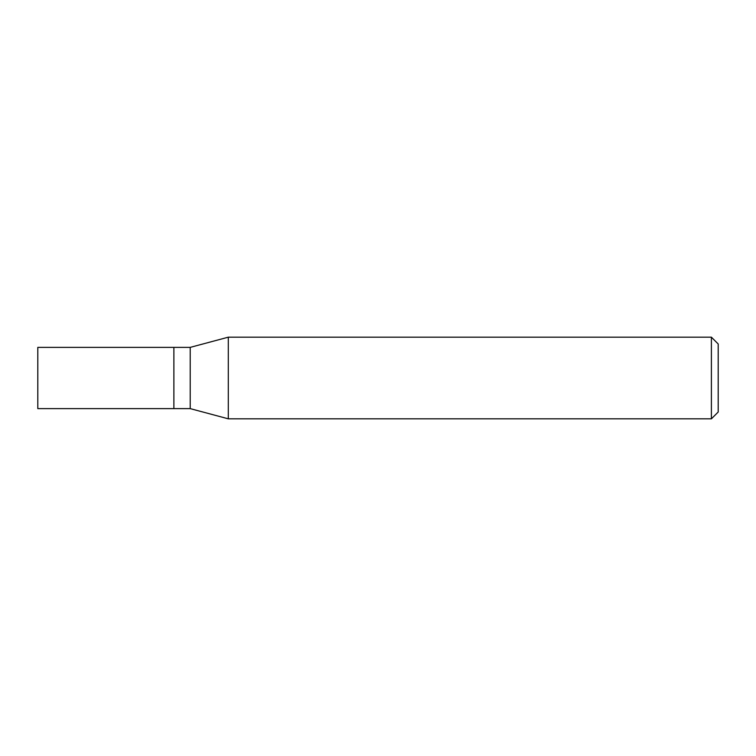 <?xml version="1.0" encoding="UTF-8"?>
<svg xmlns="http://www.w3.org/2000/svg" width="756" height="756" viewBox="0 0 756 756"><rect width="100%" height="100%" fill="white"/><g stroke="black" fill="none" stroke-linecap="round" stroke-linejoin="round"><path stroke-width="1.13" d="M173.88 347.382L37.8 347.382L37.8 408.618L173.88 408.618L173.88 347.382L173.88 408.618L190.21 408.618L190.21 347.382L173.88 347.382M190.21 347.382L228.303 337.176L228.303 418.824L190.21 408.618M228.303 418.824L711.396 418.824L711.396 337.176L228.303 337.176M711.396 337.176L718.2 343.98L718.2 412.02L711.396 418.824"/></g></svg>

